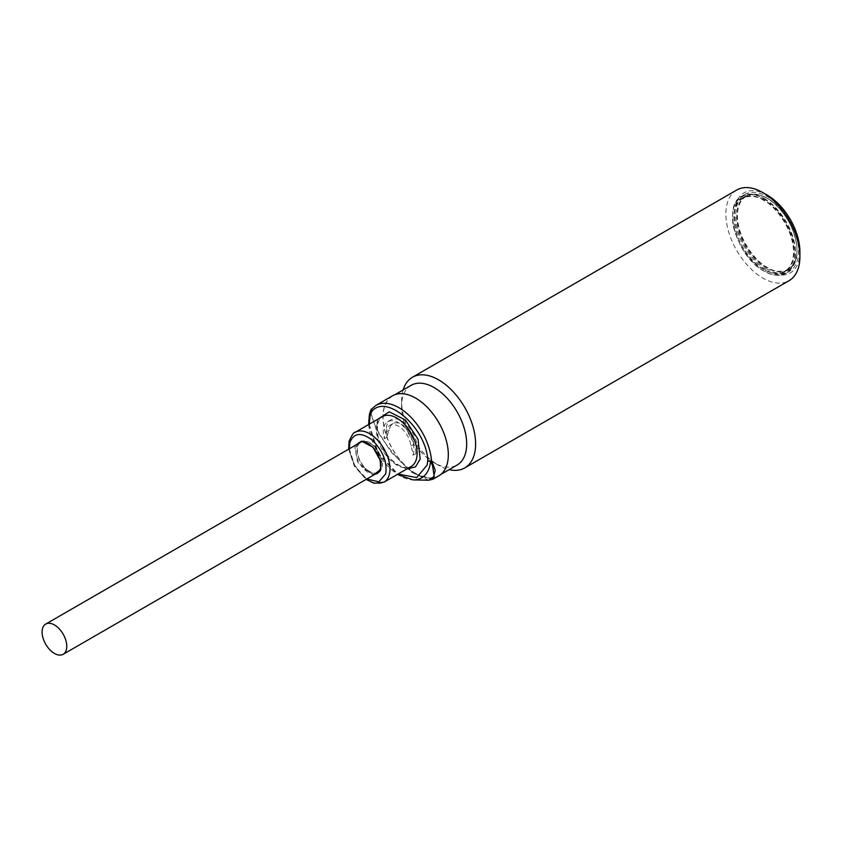 <?xml version="1.0" encoding="UTF-8"?>
<svg xmlns="http://www.w3.org/2000/svg" width="842" height="842" viewBox="0 0 842 842"><rect width="100%" height="100%" fill="white"/><g stroke="black" fill="none" stroke-linecap="round" stroke-linejoin="round"><path stroke-width="0.63" stroke-dasharray="4.21 3.16" d="M406.728 469.036L394.835 463.563L384.215 451.691L377.363 435.682L377.069 421.842L377.942 419.179M369.28 424.179L378.332 453.259L398.066 474.035M763.757 198.922C779.218 206.301 796.216 235.749 794.869 252.821C796.122 271.419 779.345 281.312 763.757 270.787C748.296 263.409 731.298 233.971 732.635 216.889C731.382 198.291 748.159 188.408 763.757 198.922M763.757 269.261C755.042 265.609 734.371 243.359 733.961 217.657C734.371 192.429 755.042 194.039 763.757 200.459C772.472 204.111 793.143 226.361 793.543 252.063C793.143 277.281 772.472 275.671 763.757 269.261M379.089 471.825A17.45 10.072 -120 0 0 381.963 464.342A17.45 10.072 -120 0 0 381.647 460.974L381.289 459.3A17.45 10.072 -120 0 0 361.713 441.724M360.881 442.134L360.302 442.503A17.45 10.072 -120 0 0 357.292 450.102A17.45 10.072 -120 0 0 366.007 468.741L364.807 469.278L366.649 470.867L367.501 470.383A17.882 10.325 -120 0 0 369.627 471.815A17.882 10.325 -120 0 0 376.385 473.457M377.911 473.036A17.882 10.325 -120 0 0 378.563 472.709A17.882 10.325 -120 0 0 382.005 461.405L381.163 461.9L380.637 459.49L381.489 458.995A17.882 10.325 -120 0 0 369.627 442.618A17.882 10.325 -120 0 0 361.218 441.461L359.892 442.282A17.882 10.325 -120 0 0 359.387 442.745M360.471 441.987L359.05 442.766M358.945 443.239A17.882 10.325 -120 0 0 365.649 468.783M392.509 395.814A46.236 26.691 -120 0 0 385.425 432.851A46.236 26.691 -120 0 0 415.632 473.593A46.236 26.691 -120 0 0 438.745 475.888M428.61 480.214L411.791 472.362L391.32 452.228L376.153 429.346L370.617 412.001L371.785 408.812L371.785 415.401C373.722 428.904 395.435 461.037 415.095 473.909L433.051 479.172M415.632 473.415A46.015 26.565 -120 0 0 438.629 475.698A46.015 26.565 -120 0 0 445.692 438.829A46.015 26.565 -120 0 0 415.632 398.277A46.015 26.565 -120 0 0 392.625 396.003A46.015 26.565 -120 0 0 385.573 432.872A46.015 26.565 -120 0 0 415.632 473.415M411.128 385.32A46.015 26.565 -120 0 0 401.592 406.381A46.015 26.565 -120 0 0 434.135 462.732A46.015 26.565 -120 0 0 457.143 465.016M403.129 389.93A52.341 30.217 -120 0 0 401.592 401.213A52.341 30.217 -120 0 0 438.608 465.321L434.135 462.732L438.608 465.321A52.341 30.217 -120 0 0 449.144 469.636M736.718 190.029A52.341 30.217 -120 0 0 728.698 231.971A52.341 30.217 -120 0 0 762.894 278.092A52.341 30.217 -120 0 0 789.059 280.681M767.209 195.112A46.236 26.691 -120 0 0 734.519 213.994A46.236 26.691 -120 0 0 767.209 270.608A46.236 26.691 -120 0 0 799.9 251.737M767.209 269.156A44.447 25.66 60 0 1 738.171 229.992A44.447 25.66 60 0 1 744.991 194.376A44.447 25.66 60 0 1 767.209 196.575A44.447 25.66 60 0 1 796.248 235.739A44.447 25.66 60 0 1 789.428 271.356A44.447 25.66 60 0 1 767.209 269.156M349.304 448.807L354.956 466.3L366.744 479.024M366.007 468.741L364.807 469.278M365.66 468.941L366.944 470.057L366.649 470.867M366.944 470.057L367.501 470.383M367.291 469.857A17.45 10.072 -120 0 0 378.353 472.33M381.31 461.174L381.163 461.9M412.896 455.206A21.692 12.525 -120 0 0 398.613 422.768A21.692 12.525 -120 0 0 387.636 421.768A21.692 12.525 -120 0 0 384.341 438.724A20.197 11.662 60 0 1 386.352 431.862A17.45 10.072 60 0 1 389.888 425.368A17.45 10.072 60 0 1 402.718 429.409A17.45 10.072 60 0 1 410.875 446.028A20.197 11.662 60 0 1 412.896 455.206L415.959 453.596A21.766 12.567 -120 0 0 401.676 420.937A21.766 12.567 -120 0 0 390.667 419.937A21.766 12.567 -120 0 0 387.404 437.103A20.197 11.662 60 0 1 389.414 430.094A17.45 10.072 60 0 1 392.961 423.6A17.45 10.072 60 0 1 405.781 427.641A17.45 10.072 60 0 1 413.948 444.26A20.197 11.662 60 0 1 415.959 453.596M386.352 431.862L389.414 430.094M387.404 437.103L384.341 438.724M413.948 444.26L410.875 446.028M359.776 442.25L359.45 442.45A17.882 10.325 60 0 1 368.396 443.334A17.882 10.325 60 0 1 380.658 468.552A17.882 10.325 60 0 1 377.332 473.415L378.563 472.709M355.608 445.165L354.903 447.155L357.534 462.1L373.059 475.383M375.153 474.172A17.882 10.325 60 0 1 368.396 472.53A17.882 10.325 60 0 1 356.124 447.312A17.882 10.325 60 0 1 357.703 443.955M355.229 432.293A28.786 16.619 -120 0 0 349.872 440.134A28.786 16.619 -120 0 0 369.627 480.719A28.786 16.619 -120 0 0 384.015 482.15M377.016 424.463A28.786 16.619 -120 0 0 396.761 465.058A28.786 16.619 -120 0 0 411.159 466.479C406.107 469.594 398.971 466.805 389.762 458.101C382.415 448.586 375.932 440.482 377.763 423.537C379.153 419.453 380.689 417.148 382.373 416.622A28.786 16.619 -120 0 0 377.016 424.463M370.985 409.707A43.868 25.323 -120 0 0 369.585 413.822A43.868 25.323 -120 0 0 380.11 456.353A43.868 25.323 -120 0 0 413.159 479.898M764.062 198.396A44.447 25.66 60 0 1 793.101 237.56A44.447 25.66 60 0 1 786.281 273.166A44.447 25.66 60 0 1 764.062 270.966A44.447 25.66 60 0 1 735.024 231.803A44.447 25.66 60 0 1 741.844 196.186A44.447 25.66 60 0 1 764.062 198.396M764.062 199.922A42.563 24.576 -120 0 0 742.781 197.817A42.563 24.576 -120 0 0 736.255 231.929A42.563 24.576 -120 0 0 764.062 269.44A42.563 24.576 -120 0 0 785.344 271.545A42.563 24.576 -120 0 0 791.869 237.433A42.563 24.576 -120 0 0 764.062 199.922M766.904 198.28A42.563 24.576 -120 0 0 745.612 196.175A42.563 24.576 -120 0 0 739.087 230.287A42.563 24.576 -120 0 0 766.904 267.798A42.563 24.576 -120 0 0 788.186 269.903A42.563 24.576 -120 0 0 794.711 235.792A42.563 24.576 -120 0 0 766.904 198.28M767.209 198.459C758.495 192.05 737.824 190.439 737.413 215.668C737.824 241.359 758.495 263.62 767.209 267.261C775.924 273.682 796.595 275.292 797.006 250.063C796.595 224.372 775.924 202.112 767.209 198.459M375.858 405.423A46.236 26.691 -120 0 0 371.785 408.812M368.564 424.589L377.448 452.691L397.35 474.456M744.991 194.376L741.844 196.186C721.657 205.353 736.908 257.136 763.841 270.987C772.546 275.86 780.029 276.586 786.281 273.166L789.428 271.356M742.781 197.817C723.436 206.574 738.034 256.2 763.841 269.461C772.188 274.124 779.355 274.818 785.344 271.545L788.186 269.903C807.52 261.146 792.922 211.521 767.115 198.259C758.779 193.597 751.611 192.902 745.612 196.175L742.781 197.817M438.629 475.698L440.882 474.404M401.592 406.381L401.592 401.213M392.625 396.003L394.866 394.709M348.63 449.196L354.272 466.068L366.07 479.414M387.636 421.768L390.667 419.937M389.888 425.368L392.961 423.6"/><path stroke-width="1.26" d="M366.744 479.024L378.879 481.792L385.731 473.825C387.309 461.89 382.815 450.659 372.248 440.134C361.123 431.883 353.651 432.756 349.819 442.755L349.304 448.807M377.942 419.179L389.246 411.822L405.381 419.958L418.042 439.282L420.158 459.122L415.527 466.868L406.728 469.036M398.066 474.035L416.706 477.593L427.083 465.11L427.81 460.7C426.557 427.82 385.657 392.425 371.469 411.948L370.143 415.853L369.28 424.179M66.771 646.319A17.45 10.072 -120 0 0 59.161 628.753A17.45 10.072 -120 0 0 45.71 624.08A17.45 10.072 -120 0 0 42.1 632.068A17.45 10.072 -120 0 0 49.72 649.624A17.45 10.072 -120 0 0 63.161 654.297A17.45 10.072 -120 0 0 66.771 646.319M361.713 441.724A17.45 10.072 -120 0 0 361.229 441.934L359.966 442.703M360.365 441.945L359.05 442.766L359.86 442.713M433.051 479.172L438.745 475.888A46.236 26.691 -120 0 0 445.828 438.84A46.236 26.691 -120 0 0 415.632 398.098A46.236 26.691 -120 0 0 392.509 395.814L375.858 405.423A46.236 26.691 -120 0 1 398.971 407.717A46.236 26.691 -120 0 1 431.504 460.479L435.219 470.289L432.998 479.203L428.61 480.224L434.23 476.362L432.514 465.552L430.546 461.237L431.504 460.479A2.621 1.358 -4.7 0 1 427.81 460.7A2.621 1.652 -174.8 0 0 430.546 461.237A43.868 25.323 -120 0 1 429.778 465.9A43.868 25.323 -120 0 1 413.159 479.898L428.61 480.224M440.882 474.404L457.143 465.016A46.015 26.565 -120 0 0 464.195 428.146A46.015 26.565 -120 0 0 434.135 387.594A46.015 26.565 -120 0 0 411.128 385.32L394.866 394.709M449.144 469.636A52.341 30.217 -120 0 0 464.773 467.91A52.341 30.217 -120 0 0 472.794 425.968A52.341 30.217 -120 0 0 438.608 379.847A52.341 30.217 -120 0 0 412.433 377.258A52.341 30.217 -120 0 0 403.129 389.93M464.773 467.91L789.059 280.681A52.341 30.217 -120 0 0 799.9 256.726A52.341 30.217 -120 0 0 762.894 192.618L762.894 192.618A52.341 30.217 -120 0 0 736.718 190.029L412.433 377.258M799.9 256.726L799.9 251.737A46.236 26.691 -120 0 0 767.209 195.112L762.894 192.618L767.209 195.112M370.985 409.707L371.785 408.812A2.621 2.094 40.9 0 0 371.343 409.17A2.621 2.094 40.9 0 0 371.469 411.948A2.621 1.968 -155.9 0 1 370.933 409.812A2.621 1.968 -155.9 0 1 370.985 409.707M376.385 473.457A17.882 10.325 -120 0 0 377.911 473.036M63.161 654.297L378.353 472.33A17.45 10.072 -120 0 0 379.089 471.825M373.059 475.383L380.647 469.426L380.279 460.416L372.901 447.123L361.523 441.176L355.608 445.165M357.703 443.955A17.882 10.325 60 0 1 359.45 442.45C362.313 442.082 363.144 438.84 373.08 447.576C379.163 454.933 381.605 462.016 380.416 468.857L377.332 473.415A17.882 10.325 60 0 1 375.153 474.172M366.07 479.414L374.195 483.266L384.015 482.15A28.786 16.619 -120 0 0 389.372 474.309A28.786 16.619 -120 0 0 369.627 433.714A28.786 16.619 -120 0 0 355.229 432.293C354.166 431.714 352.135 434.64 349.135 441.061L348.63 449.196M384.015 482.15L411.159 466.479A28.786 16.619 -120 0 0 416.516 458.637A28.786 16.619 -120 0 0 396.761 418.042A28.786 16.619 -120 0 0 382.373 416.622L355.229 432.293M375.858 405.423L370.933 409.812L369.459 414.159L368.564 424.589M397.35 474.456L413.159 479.898M45.71 624.08L360.534 442.324"/></g></svg>
